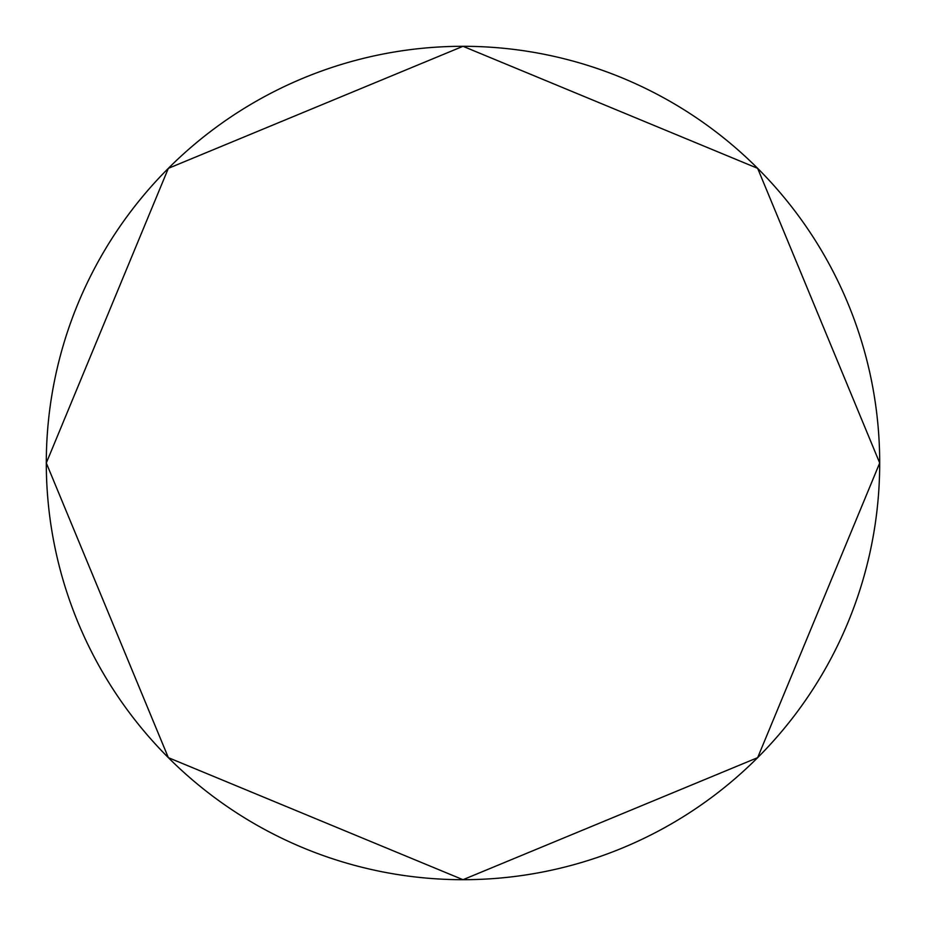<?xml version="1.0" encoding="UTF-8"?>
<svg xmlns="http://www.w3.org/2000/svg" width="926" height="926" viewBox="0 0 926 926"><rect width="100%" height="100%" fill="white"/><g stroke="black" fill="none" stroke-linecap="round" stroke-linejoin="round"><path stroke-width="1.39" d="M46.3 463A416.7 416.7 0 0 0 463 879.7A416.7 416.7 0 0 0 879.7 463A416.7 416.7 0 0 0 463 46.3A416.7 416.7 0 0 0 46.3 463L168.347 168.347L463 46.3L757.653 168.347L879.7 463L757.653 757.653L463 879.7L168.347 757.653L46.3 463"/></g></svg>

